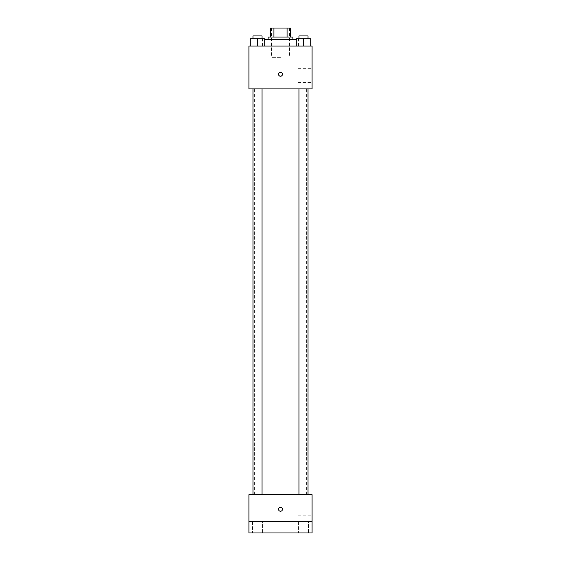 <?xml version="1.0" encoding="UTF-8"?>
<svg xmlns="http://www.w3.org/2000/svg" width="561" height="561" viewBox="0 0 561 561"><rect width="100%" height="100%" fill="white"/><g stroke="black" fill="none" stroke-linecap="round" stroke-linejoin="round"><path stroke-width="0.42" stroke-dasharray="2.81 2.1" d="M280.5 57.355L271.482 57.355L280.5 57.355M280.5 28.05L271.482 28.05L280.5 28.05M287.113 37.068L287.113 28.05L290.64 28.05L290.64 37.068L273.887 37.068L290.64 37.068M287.113 28.05L270.36 28.05M273.887 37.068L270.36 37.068L273.887 37.068L273.887 28.05M292.898 37.068L268.102 37.068M268.102 39.319L292.898 39.319L268.102 39.319M264.273 39.319L296.727 39.319M280.5 46.079L262.471 46.079L280.5 46.079M250.746 46.079L264.273 46.079L250.746 46.079L264.273 46.079L250.746 46.079L264.273 46.079L257.506 46.079L257.506 38.19L250.746 38.19L262.015 38.19L250.746 38.19L250.746 46.079L257.506 46.079L250.746 46.079L250.746 38.19L250.746 46.079L264.273 46.079L257.506 46.079L257.506 38.19L264.273 38.19L253.004 38.19L264.273 38.19L264.273 46.079L264.273 38.19M296.727 46.079L310.254 46.079L296.727 46.079L310.254 46.079L296.727 46.079L310.254 46.079L303.494 46.079L303.494 38.19L296.727 38.19L307.996 38.19L296.727 38.19L296.727 46.079L303.494 46.079L296.727 46.079L296.727 38.19L296.727 46.079L310.254 46.079L303.494 46.079L303.494 38.19L310.254 38.19L298.985 38.19L310.254 38.19L310.254 46.079L310.254 38.19M312.056 46.079L248.944 46.079L248.944 88.911L312.056 88.911L312.056 46.079M248.944 74.255L248.944 76.233L248.944 74.255M280.5 88.911L254.582 88.911L280.5 88.911M303.494 88.911L298.985 88.911L303.494 88.911M257.506 88.911L262.015 88.911L257.506 88.911M312.056 75.384L312.056 68.344L312.056 75.384M280.5 72.285A1.971 1.971 0 0 0 278.789 75.244A1.971 1.971 0 0 0 282.211 75.244A1.971 1.971 0 0 0 280.5 72.285A1.971 1.971 0 0 0 278.789 75.244A1.971 1.971 0 0 0 282.211 75.244A1.971 1.971 0 0 0 280.5 72.285M280.5 76.233A1.971 1.971 0 0 1 278.789 73.274A1.971 1.971 0 0 1 282.211 73.274A1.971 1.971 0 0 1 280.5 76.233M297.975 75.384L297.975 68.344L297.975 75.384M280.5 494.634L254.582 494.634L280.5 494.634M303.494 494.634L298.985 494.634L303.494 494.634M257.506 494.634L262.015 494.634L257.506 494.634M312.056 494.634L248.944 494.634L248.944 521.681L312.056 521.681L312.056 494.634M312.056 521.681L312.056 532.95L248.944 532.95L248.944 521.681L312.056 521.681L248.944 521.681M248.944 509.283L248.944 511.253L248.944 509.283M312.056 508.154L312.056 515.201L312.056 508.154M280.5 507.312A1.971 1.971 0 0 0 278.789 510.272A1.971 1.971 0 0 0 282.211 510.272A1.971 1.971 0 0 0 280.5 507.312A1.971 1.971 0 0 0 278.789 510.272A1.971 1.971 0 0 0 282.211 510.272A1.971 1.971 0 0 0 280.5 507.312M280.5 511.253A1.971 1.971 0 0 1 278.789 508.294A1.971 1.971 0 0 1 282.211 508.294A1.971 1.971 0 0 1 280.5 511.253M297.975 508.154L297.975 515.201L297.975 508.154M262.583 521.681L252.436 521.681L262.583 521.681L252.436 521.681L262.583 521.681L262.583 532.95L252.436 532.95L262.583 532.95L252.436 532.95L262.583 532.95L262.583 521.681M308.564 521.681L298.417 521.681L308.564 521.681L298.417 521.681L308.564 521.681L308.564 532.95L298.417 532.95L308.564 532.95L298.417 532.95L308.564 532.95L308.564 521.681M298.985 38.19L298.985 35.939L307.996 35.939L298.985 35.939L307.996 35.939L307.996 38.19M303.494 46.079L303.494 38.19M253.004 38.19L253.004 35.939L262.015 35.939L253.004 35.939L262.015 35.939L262.015 38.19M257.506 46.079L257.506 38.19M271.482 28.05L271.482 57.355M289.518 28.05L289.518 57.355M298.529 46.079L298.529 39.319M262.471 46.079L262.471 39.319M297.975 82.425L312.056 82.425M297.975 68.344L312.056 68.344M306.418 494.634L306.418 88.911M254.582 494.634L254.582 88.911M262.015 494.634L262.015 88.911M253.004 494.634L253.004 88.911M307.996 494.634L307.996 88.911M298.985 494.634L298.985 88.911M297.975 515.201L312.056 515.201M297.975 501.113L312.056 501.113M252.436 521.681L252.436 532.95L252.436 521.681M298.417 521.681L298.417 532.95L298.417 521.681"/><path stroke-width="0.84" d="M273.887 37.068L273.887 28.05L270.36 28.05L270.36 37.068L270.36 28.05M273.887 28.05L290.64 28.05L290.64 37.068M287.113 37.068L287.113 28.05M268.102 39.319L268.102 37.068L292.898 37.068L292.898 39.319M296.727 39.319L264.273 39.319M248.944 46.079L312.056 46.079L312.056 88.911L248.944 88.911L248.944 46.079M280.5 76.233A1.971 1.971 0 0 1 278.789 73.274A1.971 1.971 0 0 1 282.211 73.274A1.971 1.971 0 0 1 280.5 76.233M248.944 494.634L312.056 494.634L312.056 532.95L248.944 532.95L248.944 494.634M280.5 511.253A1.971 1.971 0 0 1 278.789 508.294A1.971 1.971 0 0 1 282.211 508.294A1.971 1.971 0 0 1 280.5 511.253M248.944 521.681L312.056 521.681M296.727 46.079L296.727 38.19L310.254 38.19L310.254 46.079L310.254 38.19M303.494 46.079L303.494 38.19M307.996 38.19L307.996 35.939L298.985 35.939L298.985 38.19M250.746 46.079L250.746 38.19L264.273 38.19L264.273 46.079L264.273 38.19M257.506 46.079L257.506 38.19M262.015 38.19L262.015 35.939L253.004 35.939L253.004 38.19M298.985 88.911L298.985 494.634M307.996 88.911L307.996 494.634M262.015 494.634L262.015 88.911M253.004 494.634L253.004 88.911"/></g></svg>
